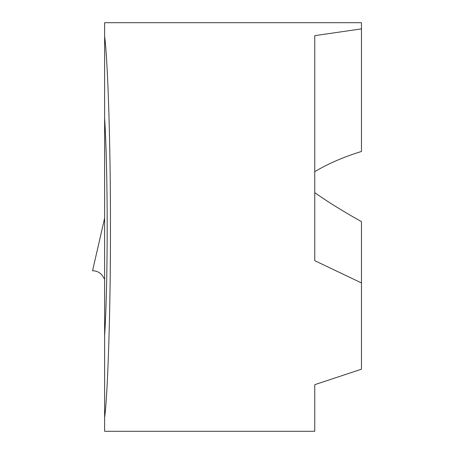 <?xml version="1.0" encoding="UTF-8"?>
<svg xmlns="http://www.w3.org/2000/svg" width="454" height="454" viewBox="0 0 454 454"><rect width="100%" height="100%" fill="white"/><g stroke="black" fill="none" stroke-linecap="round" stroke-linejoin="round"><path stroke-width="0.68" d="M314.758 192.661C327.941 201.951 343.508 211.604 361.458 221.62L361.458 282.927L314.758 260.675L314.758 35.656L361.458 28.869L361.458 22.7L104.624 22.7L104.624 36.399C107.938 61.426 110.611 148.64 110.458 227C110.611 305.36 107.938 392.574 104.624 417.601L104.624 431.3L314.758 431.3L314.758 384.674L361.458 369.21L361.458 282.927M361.458 28.869L361.458 151.471C343.508 157.01 327.941 163.746 314.758 171.674M104.624 118.188L104.624 335.812C106.281 309.055 107.144 272.78 107.201 227C107.144 181.22 106.281 144.945 104.624 118.188L104.624 36.399M104.624 218.164L92.542 270.777L92.951 270.777C97.349 270.936 100.72 272.882 103.058 276.617L104.624 279.324M104.624 417.601L104.624 335.812"/></g></svg>
